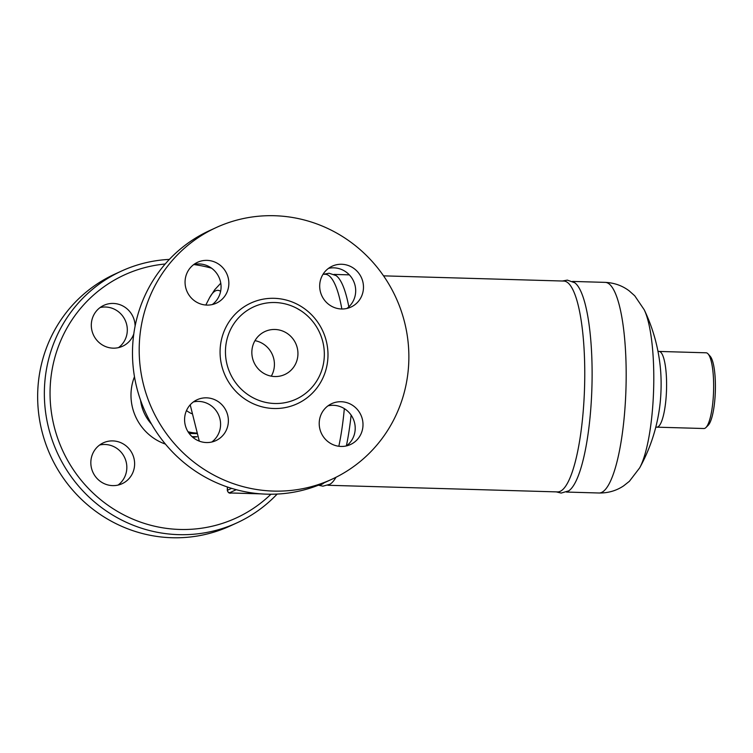<?xml version="1.0" encoding="UTF-8"?>
<svg xmlns="http://www.w3.org/2000/svg" width="753" height="753" viewBox="0 0 753 753"><rect width="100%" height="100%" fill="white"/><g stroke="black" fill="none" stroke-linecap="round" stroke-linejoin="round"><path stroke-width="1.13" d="M211.791 442.02A22.496 21.771 65.3 0 0 220.591 424.4A22.496 21.771 65.3 0 0 193.38 401.942M346.418 445.917A22.496 21.771 65.3 0 0 354.108 421.181A22.496 21.771 65.3 0 0 333.391 405.302A22.496 21.771 65.3 0 0 328.007 405.839M346.898 308.448A22.496 21.771 65.3 0 0 355.689 290.837A22.496 21.771 65.3 0 0 328.487 268.369M212.271 304.56A22.496 21.771 65.3 0 0 219.961 279.824A22.496 21.771 65.3 0 0 199.244 263.945A22.496 21.771 65.3 0 0 193.86 264.482M206.877 305.087A22.496 21.771 -114.7 0 1 185.586 287.062A22.496 21.771 -114.7 0 1 197.568 262.289A22.496 21.771 -114.7 0 1 226.738 273.64A22.496 21.771 -114.7 0 1 216.346 303.167A22.496 21.771 -114.7 0 1 206.877 305.087M319.686 285.989A22.496 21.771 -114.7 0 1 332.195 266.186A22.496 21.771 -114.7 0 1 361.365 277.537A22.496 21.771 -114.7 0 1 350.973 307.064A22.496 21.771 -114.7 0 1 319.686 285.989M341.184 401.726A22.496 21.771 -114.7 0 1 362.475 419.75A22.496 21.771 -114.7 0 1 350.493 444.524A22.496 21.771 -114.7 0 1 321.324 433.173A22.496 21.771 -114.7 0 1 331.715 403.646A22.496 21.771 -114.7 0 1 341.184 401.726M228.375 420.823A22.496 21.771 -114.7 0 1 215.866 440.627A22.496 21.771 -114.7 0 1 186.697 429.285A22.496 21.771 -114.7 0 1 197.088 399.758A22.496 21.771 -114.7 0 1 228.375 420.823M251.841 352.348A23.672 22.919 65.3 0 0 284.775 374.523A23.672 22.919 65.3 0 0 297.943 353.675A23.672 22.919 65.3 0 0 265.009 331.499A23.672 22.919 65.3 0 0 251.841 352.348M271.287 376.171A23.672 22.919 65.3 0 0 274.421 364.48A23.672 22.919 65.3 0 0 254.975 340.657M324.336 354.437A50.78 49.152 65.3 0 0 296.908 308.363A50.78 49.152 65.3 0 0 225.448 351.585A50.78 49.152 65.3 0 0 269.282 403.034A50.78 49.152 65.3 0 0 323.103 365.44A50.78 49.152 65.3 0 0 324.336 354.437M139.192 349.505A138.505 134.053 65.3 0 0 331.847 479.266A138.505 134.053 65.3 0 0 395.843 297.444A138.505 134.053 65.3 0 0 216.205 227.557A138.505 134.053 65.3 0 0 139.192 349.505M216.215 227.557L209.503 230.634A138.505 134.053 65.3 0 0 132.481 352.592A138.505 134.053 65.3 0 0 325.145 482.344L331.847 479.266M270.958 494.222A133.77 129.469 -114.7 0 1 129.309 517.575A133.77 129.469 -114.7 0 1 50.046 392.708A133.77 129.469 -114.7 0 1 165.189 264.002M193.766 264.548A133.77 129.469 -114.7 0 1 211.546 268.172M90.831 462.634A22.496 21.771 -114.7 0 1 103.33 442.83A22.496 21.771 -114.7 0 1 132.509 454.172A22.496 21.771 -114.7 0 1 122.118 483.699A22.496 21.771 -114.7 0 1 90.831 462.634M133.799 333.908A22.496 21.771 -114.7 0 1 122.588 346.239A22.496 21.771 -114.7 0 1 93.419 334.887A22.496 21.771 -114.7 0 1 103.81 305.36A22.496 21.771 -114.7 0 1 113.279 303.44A22.496 21.771 -114.7 0 1 135.098 326.153M118.513 347.622A22.496 21.771 65.3 0 0 126.212 322.896A22.496 21.771 65.3 0 0 105.495 307.017A22.496 21.771 65.3 0 0 100.102 307.553M118.033 485.092A22.496 21.771 65.3 0 0 126.833 467.472A22.496 21.771 65.3 0 0 99.622 445.014M169.359 259.399A138.505 134.053 65.3 0 0 121.374 271.118L114.672 274.196A138.505 134.053 65.3 0 0 37.65 396.153A138.505 134.053 65.3 0 0 230.305 525.914L237.016 522.827A138.505 134.053 65.3 0 0 277.16 494.062M121.374 271.118A138.505 134.053 65.3 0 0 44.352 393.075A138.505 134.053 65.3 0 0 237.016 522.827M196.571 436.731L192.034 436.636L196.571 436.731M189.172 433.455L196.721 433.624M190.161 433.483L190.274 432.966A44.982 43.542 65.3 0 0 196.608 433.615M188.579 432.627A44.982 43.542 65.3 0 0 190.274 432.966L188.787 432.919M196.966 436.749A44.982 43.542 -114.7 0 1 192.74 437.258M188.005 431.733A44.982 43.542 65.3 0 0 196.542 433.079M344.337 408.615A105.354 23.88 91.7 0 1 338.831 446.265M324.044 482.842A105.354 23.88 91.7 0 1 319.178 484.904M323.065 274.214L325.221 274.28A105.354 23.88 91.7 0 1 341.834 308.984M556.251 491.878L561.173 493.064L568.675 490.89A105.354 23.88 -88.3 0 0 592.112 375.653A105.354 23.88 -88.3 0 0 574.699 282.723L567.338 280.125L562.35 281.02M383.55 275.852L563.715 281.057A105.476 23.908 91.7 0 1 584.761 375.427A105.476 23.908 91.7 0 1 557.625 491.916L327.884 485.271M348.827 306.848A105.476 23.908 -88.3 0 0 335.97 275.542L329.052 273.235L323.762 274.233M318.425 485.205L322.896 486.174L329.936 484.264A105.476 23.908 -88.3 0 0 336.007 477.261M346.371 445.927A105.476 23.908 -88.3 0 0 351.124 415.101M659.044 351.435L706.098 352.799A37.885 8.584 91.7 0 1 708.065 353.891A37.885 8.584 91.7 0 1 713.58 390.911A37.885 8.584 91.7 0 1 705.928 427.544A37.885 8.584 91.7 0 1 703.904 428.523L656.851 427.167A37.885 8.584 -88.3 0 0 666.527 389.555A37.885 8.584 -88.3 0 0 659.044 351.435L657.962 351.284M705.928 427.544L708.178 425.304A35.513 8.048 -88.3 0 0 715.35 390.958A35.513 8.048 -88.3 0 0 710.173 356.263L708.065 353.891M186.471 410.592A30.779 29.791 65.3 0 0 191.657 413.651M327.988 354.964A55.421 53.642 -114.7 0 1 246.88 400.342A55.421 53.642 -114.7 0 1 247.219 304.918A55.421 53.642 -114.7 0 1 327.988 354.964M134.476 376.707A50.63 49.011 65.3 0 0 130.984 395.052A50.63 49.011 65.3 0 0 165.434 444.101M151.56 424.174A42.3 40.944 -114.7 0 1 140.557 400.219M260.557 493.836L231.51 492.999A2.372 0.537 91.7 0 1 231.444 493.008A2.372 0.537 91.7 0 1 231.387 492.999M231.51 492.999L229.74 492.688A2.372 2.287 -114.7 0 1 227.444 490.259A4.734 0.518 -179.8 0 0 227.321 490.382C228.008 492.726 229.383 493.601 231.444 493.008L260.877 493.864M231.595 488.358L227.444 490.259L227.453 487.022M229.74 492.688L236.254 489.695M205.814 305.031L209.607 297.633A86.209 19.54 91.7 0 1 220.62 291.326M660.616 370.664A43.203 9.789 91.7 0 1 659.534 408.07A172.832 172.832 0 0 1 639.655 467.886A86.416 19.587 -88.3 0 0 653.632 389.179A86.416 19.587 -88.3 0 0 644.229 309.784A172.832 172.832 0 0 1 660.616 370.655M639.655 467.886L629.376 481.308L623.559 485.911C616.302 490.749 608.142 493.111 599.068 492.999A105.354 23.88 -88.3 0 0 625.978 388.379A105.354 23.88 -88.3 0 0 605.158 282.375C614.222 282.78 622.242 285.613 629.197 290.865L634.741 295.797L644.229 309.784M296.908 308.363L301.096 310.857M227.321 490.382L227.331 486.975M209.607 297.633L214.765 289.679L220.77 283.194M656.851 427.167L655.759 427.262M605.158 282.375L572.562 281.434M599.068 492.999L566.472 492.057M333.974 274.412L349.354 274.864M190.208 404.813L199.291 441.136"/></g></svg>
